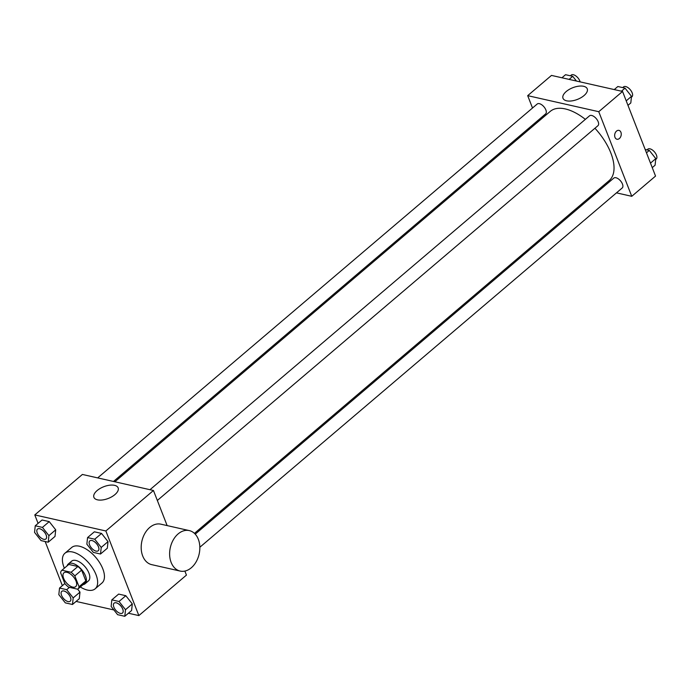 <?xml version="1.0" encoding="UTF-8"?>
<svg xmlns="http://www.w3.org/2000/svg" width="691" height="691" viewBox="0 0 691 691"><rect width="100%" height="100%" fill="white"/><g stroke="black" fill="none" stroke-linecap="round" stroke-linejoin="round"><path stroke-width="1.04" d="M76.045 581.122A9.078 4.63 49.6 0 1 75.708 586.624A9.078 4.63 49.6 0 1 66.301 582.712A9.078 4.63 49.6 0 1 63.943 572.804A9.078 4.63 49.6 0 1 70.188 573.832A9.078 4.63 49.6 0 1 76.045 581.122M68.521 564.651A12.326 6.279 49.6 0 1 68.642 564.547A12.326 6.279 49.6 0 1 68.772 564.443L77.884 566.499L71.087 572.278L61.974 570.222A12.326 6.279 49.6 0 0 61.844 570.325A12.326 6.279 49.6 0 0 60.601 572.684L64.833 583.541L59.538 588.058L58.83 594.649L65.308 602.863L72.486 604.487L73.194 597.896L66.716 589.682L59.538 588.058M77.884 566.499A12.326 6.279 49.6 0 1 81.616 570.11L85.848 580.958L79.05 586.745A12.326 6.279 49.6 0 1 77.815 589.103A12.326 6.279 49.6 0 1 77.686 589.207L68.564 587.143A12.326 6.279 49.6 0 1 64.833 583.541M79.05 586.745L74.818 575.888A12.326 6.279 49.6 0 0 71.087 572.278M85.848 580.958A12.326 6.279 49.6 0 1 84.613 583.316A12.326 6.279 49.6 0 1 84.483 583.42L77.936 588.991M81.616 570.11L74.818 575.888M83.041 584.646A12.965 6.608 -130.4 0 0 85.028 583.809A12.965 6.608 -130.4 0 0 81.659 569.652A12.965 6.608 -130.4 0 0 68.228 564.055A12.965 6.608 -130.4 0 0 67.079 565.877M68.228 564.055L71.622 561.161A12.965 6.608 49.6 0 1 80.536 562.629A12.965 6.608 49.6 0 1 88.906 573.046A12.965 6.608 49.6 0 1 88.431 580.915L85.028 583.809M68.772 564.443L61.974 570.222M64.349 568.201A23.339 11.894 49.6 0 1 64.902 553.258A23.339 11.894 49.6 0 1 80.951 555.909A23.339 11.894 49.6 0 1 96.014 574.653A23.339 11.894 49.6 0 1 95.151 588.818A23.339 11.894 49.6 0 1 80.311 586.97M64.902 553.258L71.7 547.479A23.339 11.894 49.6 0 1 87.748 550.122A23.339 11.894 49.6 0 1 102.812 568.866A23.339 11.894 49.6 0 1 101.948 583.031L95.151 588.818M72.486 604.487L79.284 598.708L79.992 592.109L77.694 589.198L79.992 592.109L73.194 597.896M48.206 542.21L55.004 536.432L55.712 529.833L49.234 521.619L42.056 520.003L35.25 525.782L34.55 532.372L41.028 540.587L48.206 542.21L48.914 535.62L42.436 527.406L35.25 525.782M128.405 613.228L138.856 615.586L105.861 530.973L34.792 514.925L38.083 523.372M45.165 541.528L62.363 585.648M76.096 601.42L113.894 609.954M124.795 616.294L131.592 610.516L132.301 603.917L125.822 595.702L118.645 594.087L111.838 599.866L111.139 606.465L117.617 614.679L124.795 616.294L125.503 609.704L119.025 601.49L111.838 599.866M100.515 554.018L107.312 548.239L108.021 541.64L101.542 533.426L94.356 531.811L87.558 537.589L86.859 544.188L93.337 552.403L100.515 554.018L101.223 547.427L94.745 539.213L87.558 537.589M184.868 571.068L186.44 575.102L138.856 615.586M167.136 525.583L153.454 490.489L82.384 474.449L34.792 514.925M153.454 490.489L105.861 530.973M114.931 494.601A13.008 6.288 158.7 0 1 102.51 499.956A13.008 6.288 158.7 0 1 93.898 497.313A13.008 6.288 158.7 0 1 103.736 486.732A13.008 6.288 158.7 0 1 118.144 487.863A13.008 6.288 158.7 0 1 114.931 494.601M180.161 571.068L151.726 564.651A20.747 14.77 -77.3 0 1 141.888 541.157A20.747 14.77 -77.3 0 1 160.865 524.175L189.291 530.593A20.747 14.77 -77.3 0 1 198.326 539.265A20.747 14.77 -77.3 0 1 196.158 561.809A20.747 14.77 -77.3 0 1 180.161 571.068A20.747 14.77 -77.3 0 1 170.323 547.574A20.747 14.77 -77.3 0 1 189.291 530.593M594.934 128.241A45.433 23.157 49.6 0 1 610.853 153.013A45.433 23.157 49.6 0 1 609.16 180.593L194.447 533.366M114.844 481.774L550.278 111.372A45.433 23.157 49.6 0 1 585.363 119.362M157.341 500.465L597.94 125.693A6.487 3.308 -130.4 0 0 596.255 118.61A6.487 3.308 -130.4 0 0 589.535 115.812L149.982 489.703M195.225 534.152L613.815 178.088A6.487 3.308 49.6 0 1 618.272 178.822A6.487 3.308 49.6 0 1 622.453 184.031A6.487 3.308 49.6 0 1 622.22 187.969L199.837 547.255M97.673 477.896L537.227 104.004A6.487 3.308 49.6 0 1 541.684 104.738A6.487 3.308 49.6 0 1 545.873 109.947A6.487 3.308 49.6 0 1 545.631 113.877L113.488 481.472M599.296 188.989L600.643 189.291M616.458 192.858L631.755 196.313L598.76 111.7L527.691 95.652L532.511 108.012M537.494 120.795L537.918 121.892M527.691 95.652L551.487 75.414L622.556 91.454L655.543 176.075L631.755 196.313M622.556 91.454L598.76 111.7M584.033 95.565A13.008 6.288 158.7 0 1 571.612 100.929A13.008 6.288 158.7 0 1 563.001 98.286A13.008 6.288 158.7 0 1 572.839 87.697A13.008 6.288 158.7 0 1 587.246 88.828A13.008 6.288 158.7 0 1 584.033 95.565M618.946 130.383A4.535 3.23 -77.3 0 1 620.924 132.283A4.535 3.23 -77.3 0 1 620.449 137.215A4.535 3.23 -77.3 0 1 616.951 139.237A4.535 3.23 -77.3 0 1 614.8 134.106A4.535 3.23 -77.3 0 1 618.946 130.383A4.535 3.23 -77.3 0 1 620.924 132.283A4.535 3.23 -77.3 0 1 620.449 137.215A4.535 3.23 -77.3 0 1 616.951 139.237M627.972 105.352L630.805 102.942L631.505 96.351L625.035 88.137L617.849 86.513L614.247 89.58M631.505 96.351L626.219 100.851M625.035 88.137L621.425 91.203M622.695 87.602L623.524 86.893A6.487 3.308 49.6 0 1 627.981 87.627A6.487 3.308 49.6 0 1 632.17 92.836A6.487 3.308 49.6 0 1 631.928 96.775L631.419 97.206M576.449 81.046L572.727 76.321L565.54 74.706L561.938 77.772M572.727 76.321L569.116 79.396M570.386 75.794L571.215 75.086A6.487 3.308 49.6 0 1 575.681 75.82A6.487 3.308 49.6 0 1 579.861 81.028A6.487 3.308 49.6 0 1 580.138 81.883M652.252 167.628L655.085 165.218L655.794 158.628L649.315 150.413L645.178 149.472M655.794 158.628L650.499 163.128M649.315 150.413L646.482 152.815M646.975 149.878L647.804 149.17A6.487 3.308 49.6 0 1 652.269 149.904A6.487 3.308 49.6 0 1 656.45 155.112A6.487 3.308 49.6 0 1 656.208 159.051L655.699 159.483M98.485 546.806A6.487 3.308 49.6 0 1 98.243 550.744A6.487 3.308 49.6 0 1 98.226 550.753A6.487 3.308 49.6 0 1 91.497 547.972A6.487 3.308 49.6 0 1 89.813 540.889A6.487 3.308 49.6 0 1 89.839 540.863A6.487 3.308 49.6 0 1 94.296 541.606A6.487 3.308 49.6 0 1 98.485 546.806M107.312 548.239L108.021 541.64L101.223 547.427M108.021 541.64L101.542 533.426L94.745 539.213M101.542 533.426L94.356 531.811M89.839 540.863L89.813 540.889A6.487 3.308 49.6 0 1 94.27 541.623A6.487 3.308 49.6 0 1 98.45 546.831A6.487 3.308 49.6 0 1 98.208 550.77L98.243 550.744M37.513 529.073A6.487 3.308 49.6 0 1 37.53 529.056A6.487 3.308 49.6 0 1 41.987 529.79A6.487 3.308 49.6 0 1 46.176 534.998A6.487 3.308 49.6 0 1 45.934 538.937A6.487 3.308 49.6 0 1 45.917 538.945M55.004 536.432L55.712 529.833L48.914 535.62M55.712 529.833L49.234 521.619L42.436 527.406M49.234 521.619L42.056 520.003M46.142 535.024A6.487 3.308 49.6 0 1 45.908 538.963A6.487 3.308 49.6 0 1 39.188 536.164A6.487 3.308 49.6 0 1 37.504 529.081A6.487 3.308 49.6 0 1 41.961 529.816A6.487 3.308 49.6 0 1 46.142 535.024M114.119 603.139L114.093 603.165A6.487 3.308 49.6 0 1 118.55 603.899A6.487 3.308 49.6 0 1 122.73 609.108A6.487 3.308 49.6 0 1 122.497 613.047A6.487 3.308 49.6 0 1 115.777 610.248A6.487 3.308 49.6 0 1 114.093 603.165A6.487 3.308 49.6 0 1 114.119 603.139A6.487 3.308 49.6 0 1 118.576 603.882A6.487 3.308 49.6 0 1 122.765 609.082A6.487 3.308 49.6 0 1 122.523 613.021A6.487 3.308 49.6 0 1 122.506 613.029M131.592 610.516L132.301 603.917L125.503 609.704M132.301 603.917L125.822 595.702L119.025 601.49M125.822 595.702L118.645 594.087M61.81 591.332L61.784 591.358A6.487 3.308 49.6 0 1 66.241 592.092A6.487 3.308 49.6 0 1 70.43 597.3A6.487 3.308 49.6 0 1 70.188 601.239A6.487 3.308 49.6 0 1 63.468 598.441A6.487 3.308 49.6 0 1 61.784 591.358A6.487 3.308 49.6 0 1 61.81 591.332A6.487 3.308 49.6 0 1 66.267 592.066A6.487 3.308 49.6 0 1 70.456 597.274A6.487 3.308 49.6 0 1 70.214 601.213A6.487 3.308 49.6 0 1 70.197 601.222M79.284 598.708L79.992 592.109M69.454 587.35L66.716 589.682M68.642 564.547L61.844 570.325M84.613 583.316L77.815 589.103"/></g></svg>

